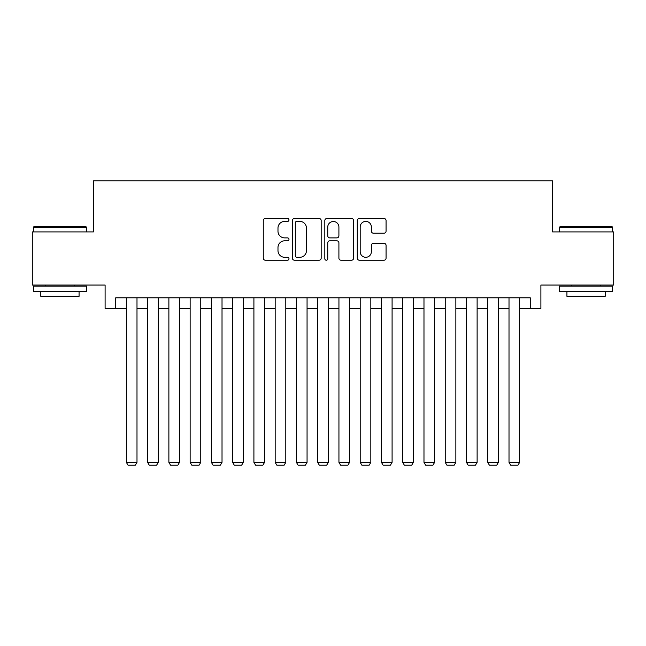 <?xml version="1.0" encoding="UTF-8"?>
<svg xmlns="http://www.w3.org/2000/svg" width="646" height="646" viewBox="0 0 646 646"><rect width="100%" height="100%" fill="white"/><g stroke="black" fill="none" stroke-linecap="round" stroke-linejoin="round"><path stroke-width="0.97" d="M288.988 219.947A1.462 1.462 0 0 0 287.527 218.485L265.361 218.485A2.083 2.083 0 0 0 263.269 220.569L263.269 258.134A2.083 2.083 0 0 0 265.361 260.217L287.527 260.217A1.462 1.462 0 0 0 288.988 258.755A1.462 1.462 0 0 0 287.527 257.294L284.66 257.294A6.678 6.678 0 0 1 277.982 250.616L277.982 247.491A6.678 6.678 0 0 1 284.66 240.813L287.527 240.813A1.462 1.462 0 0 0 288.988 239.351A1.462 1.462 0 0 0 287.527 237.89L284.66 237.89A6.678 6.678 0 0 1 277.982 231.211L277.982 228.086A6.678 6.678 0 0 1 284.66 221.408L287.527 221.408A1.462 1.462 0 0 0 288.988 219.947M383.982 233.198A2.083 2.083 0 0 0 386.066 231.106L386.066 220.569A2.083 2.083 0 0 0 383.982 218.485L359.362 218.485A2.083 2.083 0 0 0 357.27 220.569L357.27 258.134A2.083 2.083 0 0 0 359.362 260.217L383.982 260.217A2.083 2.083 0 0 0 386.066 258.134L386.066 245.399A2.083 2.083 0 0 0 383.982 243.316L373.445 243.316A2.083 2.083 0 0 0 371.353 245.399L371.353 251.714A5.58 5.58 0 0 1 365.773 257.294A5.58 5.58 0 0 1 360.193 251.714L360.193 226.988A5.58 5.58 0 0 1 365.773 221.408A5.58 5.58 0 0 1 371.353 226.988L371.353 231.106A2.083 2.083 0 0 0 373.445 233.198L383.982 233.198M115.739 308.441L115.739 297.806L530.261 297.806L530.261 308.441L540.896 308.441L540.896 285.056L613.7 285.056L613.7 231.914L552.58 231.914L552.58 180.888L93.42 180.888L93.42 231.914L32.3 231.914L32.3 285.056L105.104 285.056L105.104 308.441L126.366 308.441M321.175 220.569A2.083 2.083 0 0 0 319.084 218.485L294.463 218.485A2.083 2.083 0 0 0 292.38 220.569L292.38 258.134A2.083 2.083 0 0 0 294.463 260.217L319.084 260.217A2.083 2.083 0 0 0 321.175 258.134L321.175 220.569M326.916 218.485L351.537 218.485A2.083 2.083 0 0 1 353.62 220.569L353.62 258.134A2.083 2.083 0 0 1 351.537 260.217L340.999 260.217A2.083 2.083 0 0 1 338.908 258.134L338.908 242.896A2.083 2.083 0 0 0 336.824 240.813L329.831 240.813A2.083 2.083 0 0 0 327.748 242.896L327.748 258.755A1.462 1.462 0 0 1 326.287 260.217A1.462 1.462 0 0 1 324.825 258.755L324.825 220.569A2.083 2.083 0 0 1 326.916 218.485M136.992 308.441L147.627 308.441M158.254 308.441L168.881 308.441M179.507 308.441L190.142 308.441M200.769 308.441L211.395 308.441M222.022 308.441L232.657 308.441M243.284 308.441L253.91 308.441M264.545 308.441L275.172 308.441M285.798 308.441L296.425 308.441M307.06 308.441L317.687 308.441M328.313 308.441L338.94 308.441M349.575 308.441L360.202 308.441M370.828 308.441L381.455 308.441M392.09 308.441L402.716 308.441M413.343 308.441L423.978 308.441M434.605 308.441L445.231 308.441M455.858 308.441L466.493 308.441M477.119 308.441L487.746 308.441M498.373 308.441L509.008 308.441M519.634 308.441L530.261 308.441M296.764 221.408A1.462 1.462 0 0 0 295.303 222.87L295.303 255.832A1.462 1.462 0 0 0 296.764 257.294L299.784 257.294A6.678 6.678 0 0 0 306.462 250.616L306.462 228.086A6.678 6.678 0 0 0 299.784 221.408L296.764 221.408M338.908 227.093A5.58 5.58 0 0 0 333.328 221.513A5.58 5.58 0 0 0 327.748 227.093L327.748 235.806A2.083 2.083 0 0 0 329.831 237.89L336.824 237.89A2.083 2.083 0 0 0 338.908 235.806L338.908 227.093M136.992 297.806L136.992 462.342L126.366 462.342L126.366 297.806M136.992 462.342L135.402 465.112L127.956 465.112L126.366 462.342M34.004 226.593L85.87 226.593L86.507 227.23L33.366 227.23L34.004 226.593M59.933 291.435L33.366 291.435L33.366 286.121L86.507 286.121L86.507 291.435L59.933 291.435M79.07 291.435L79.07 296.32L40.803 296.32L40.803 291.435M560.13 226.593L611.996 226.593L612.634 227.23L559.493 227.23L560.13 226.593M586.067 291.435L559.493 291.435L559.493 286.121L612.634 286.121L612.634 291.435L586.067 291.435M605.197 291.435L605.197 296.32L566.93 296.32L566.93 291.435M158.254 297.806L158.254 462.342L147.627 462.342L147.627 297.806M158.254 462.342L156.655 465.112L149.218 465.112L147.627 462.342M179.507 297.806L179.507 462.342L168.881 462.342L168.881 297.806M179.507 462.342L177.916 465.112L170.479 465.112L168.881 462.342M200.769 297.806L200.769 462.342L190.142 462.342L190.142 297.806M200.769 462.342L199.17 465.112L191.733 465.112L190.142 462.342M222.022 297.806L222.022 462.342L211.395 462.342L211.395 297.806M222.022 462.342L220.431 465.112L212.994 465.112L211.395 462.342M243.284 297.806L243.284 462.342L232.657 462.342L232.657 297.806M243.284 462.342L241.693 465.112L234.248 465.112L232.657 462.342M264.545 297.806L264.545 462.342L253.91 462.342L253.91 297.806M264.545 462.342L262.946 465.112L255.509 465.112L253.91 462.342M285.798 297.806L285.798 462.342L275.172 462.342L275.172 297.806M285.798 462.342L284.208 465.112L276.763 465.112L275.172 462.342M307.06 297.806L307.06 462.342L296.425 462.342L296.425 297.806M307.06 462.342L305.461 465.112L298.024 465.112L296.425 462.342M328.313 297.806L328.313 462.342L317.687 462.342L317.687 297.806M328.313 462.342L326.723 465.112L319.277 465.112L317.687 462.342M349.575 297.806L349.575 462.342L338.94 462.342L338.94 297.806M349.575 462.342L347.976 465.112L340.539 465.112L338.94 462.342M370.828 297.806L370.828 462.342L360.202 462.342L360.202 297.806M370.828 462.342L369.237 465.112L361.792 465.112L360.202 462.342M392.09 297.806L392.09 462.342L381.455 462.342L381.455 297.806M392.09 462.342L390.491 465.112L383.054 465.112L381.455 462.342M413.343 297.806L413.343 462.342L402.716 462.342L402.716 297.806M413.343 462.342L411.752 465.112L404.307 465.112L402.716 462.342M434.605 297.806L434.605 462.342L423.978 462.342L423.978 297.806M434.605 462.342L433.006 465.112L425.569 465.112L423.978 462.342M455.858 297.806L455.858 462.342L445.231 462.342L445.231 297.806M455.858 462.342L454.267 465.112L446.83 465.112L445.231 462.342M477.119 297.806L477.119 462.342L466.493 462.342L466.493 297.806M477.119 462.342L475.521 465.112L468.084 465.112L466.493 462.342M498.373 297.806L498.373 462.342L487.746 462.342L487.746 297.806M498.373 462.342L496.782 465.112L489.345 465.112L487.746 462.342M519.634 297.806L519.634 462.342L509.008 462.342L509.008 297.806M519.634 462.342L518.044 465.112L510.598 465.112L509.008 462.342M33.366 231.914L33.366 227.23M45.478 286.121L45.478 285.056M74.387 286.121L74.387 285.056M86.507 231.914L86.507 227.23M559.493 231.914L559.493 227.23M571.613 286.121L571.613 285.056M600.522 286.121L600.522 285.056M612.634 231.914L612.634 227.23"/></g></svg>
